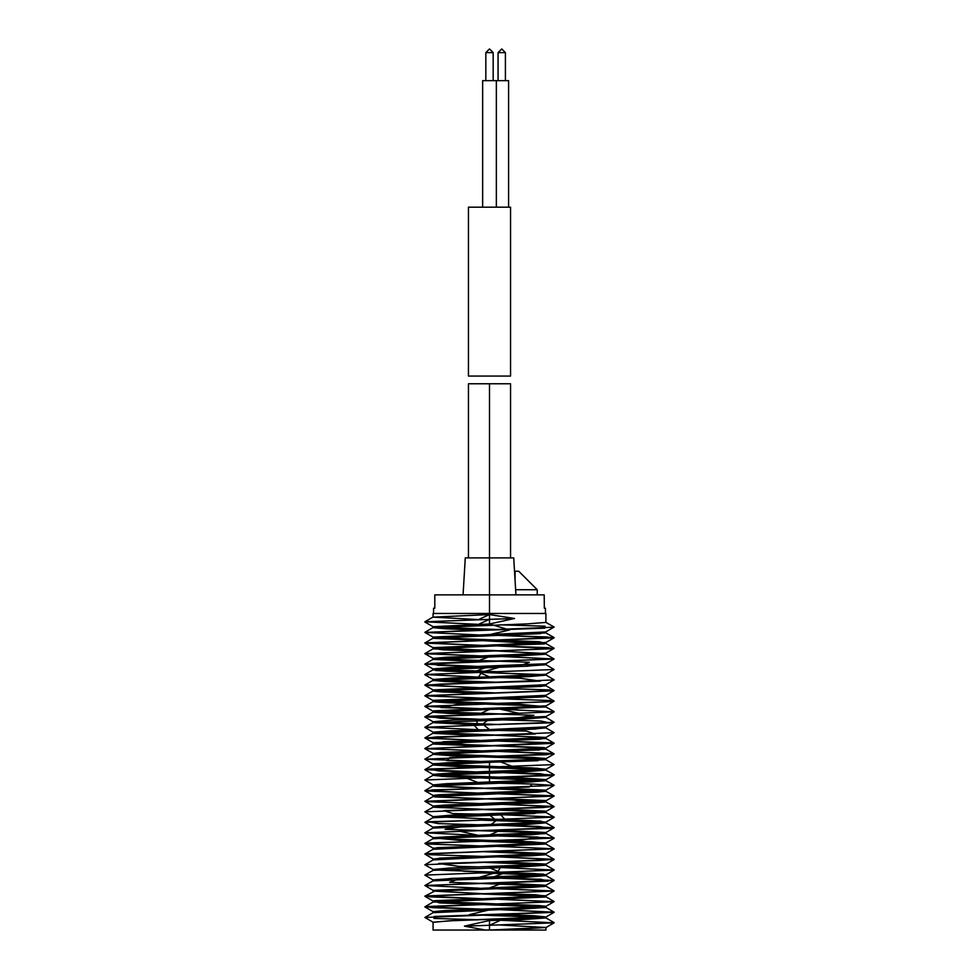 <?xml version="1.0" encoding="UTF-8"?>
<svg xmlns="http://www.w3.org/2000/svg" width="979" height="979" viewBox="0 0 979 979"><rect width="100%" height="100%" fill="white"/><g stroke="black" fill="none" stroke-linecap="round" stroke-linejoin="round"><path stroke-width="1.47" d="M515.884 594.816L513.767 557.883L489.5 557.883L489.5 594.816L434.786 594.828L434.786 608.216L433.575 608.216L434.786 608.216L434.811 594.816L544.189 594.816L544.3 608.216L545.425 608.216L544.3 608.216L544.189 594.816L544.3 608.216M515.04 571.283L518.735 571.283L514.538 571.283L515.04 580.033L515.04 571.283M510.61 557.883L465.233 557.883L468.39 557.883L468.39 383.768L510.61 383.768L468.39 383.768L510.61 383.768L489.5 383.768L510.61 383.768L510.61 557.883L513.767 557.883L465.233 557.883L463.116 594.816M434.786 608.216L434.811 594.816L489.5 594.816L489.5 613.49L433.048 613.49L433.048 617.137L489.5 614.543L489.5 613.49L545.952 613.49L545.952 622.363L554.102 627.025L545.952 631.859L545.952 632.948L554.126 637.635L497.613 635.432L546.771 636.95L553.037 637.978L425.29 642.836L482.084 645.442L424.874 643.093L554.126 637.635M489.5 920.554L489.5 925.302L464.438 926.085L485.303 930.05L464.438 926.085L489.5 925.302L489.5 920.554L464.438 926.085L489.5 925.302L489.5 920.554L545.952 917.947L545.952 916.968L533.653 915.781L499.07 914.423L545.952 916.968L449.716 920.762L433.195 922.353L449.716 920.762L545.952 916.968L545.952 917.947L489.5 920.554L464.438 926.085L489.5 920.554L489.5 919.403L545.952 916.968L545.952 917.947L521.648 919.624L489.5 920.554L489.5 919.403L451.27 920.688L433.048 922.23L433.048 930.05L545.952 930.05L545.952 927.443L500.502 925.033L545.952 927.443L545.952 930.05L489.5 930.05L545.952 927.443L545.952 930.05L489.5 930.05L545.952 927.443L500.502 925.033M554.114 901.635L496.916 899.15L553.71 901.757L425.963 906.615L432.228 907.643L481.387 909.161L424.874 906.958L554.114 901.635L545.548 906.505L443.206 910.666L433.477 911.841L443.206 910.666L489.5 908.891L446.351 910.507L433.048 911.645L433.048 912.734L545.952 907.472L545.952 906.321L539.135 905.563L436.867 901.573M433.048 680.393L489.5 677.957L447.244 679.279L433.305 680.552L480.469 682.938L444.907 681.531L433.048 680.393L433.048 679.389L545.866 674.286L554.102 669.526L545.952 664.619M500.502 671.802L434.884 669.416M543.981 674.666L445.286 671.141L433.048 669.881L433.048 668.963L452.188 667.384L545.878 663.799L554.114 659.038L545.952 654.168M480.469 682.938L433.305 680.552L447.244 679.279L528.623 676.599L545.952 675.118L545.952 674.225M433.048 669.881L522.81 666.344L545.952 664.68L545.952 663.762M482.133 693.401L441.664 691.908L433.048 691.039L433.048 689.889L545.866 684.713L554.114 679.781L545.952 675.069M500.208 682.424L435.533 679.94M433.048 691.039L533.445 686.805L545.952 685.728L545.952 684.664M480.383 703.877L447.244 702.812L433.048 701.698L433.048 700.548L545.89 695.286L554.126 690.538L545.952 685.692M497.332 692.961L436.61 690.489M433.048 701.698L542.28 696.926L545.952 696.363L545.952 695.261M433.048 712.198L489.5 709.445L478.45 714.462L451.148 713.618L433.048 712.198L433.048 711.195L545.952 705.859M497.283 703.399L436.61 701.099L518.491 704.158L542.28 706.422L489.5 708.368L542.28 706.422L518.491 704.158L436.61 701.099M478.45 714.462L489.5 709.445L545.952 706.973L545.952 705.896M480.958 735.694L433.868 733.442L443.034 732.243L489.5 730.726L443.034 732.243L433.868 733.442L480.958 735.694L433.11 733.1L489.5 730.726L489.5 729.588L433.048 732.121L489.5 729.588L482.696 724.081L489.5 718.941L545.952 716.469L545.952 717.411L523.949 719.063L489.5 720.091L489.5 718.941L515.737 718.194L533.934 715.257L447.244 712.308L433.807 710.925L489.5 708.368L489.5 709.445L515.737 708.698L533.934 705.761L447.244 702.812L433.807 701.429L489.5 698.871L489.5 697.941L489.5 698.871L433.807 701.429L447.244 702.812L533.934 705.761L515.737 708.698L489.5 709.445L489.5 708.368L433.807 710.925L447.244 712.308L533.934 715.257L515.737 718.194L453.13 720.091L433.048 721.707L433.048 722.624L523.949 719.063L545.952 717.411L489.5 720.091L489.5 718.941L482.696 724.081L489.5 729.588L545.952 726.907M500.122 713.948L435.533 711.647M500.502 724.582L434.884 722.172M433.048 733.173L433.048 732.121L450.499 730.775L489.5 729.588L489.5 730.726L535.623 728.976L543.847 727.421L535.623 728.976L489.5 730.726L529.455 729.294L545.952 727.874L545.952 726.969M478.327 725.109L475.99 720.471L489.5 720.091L475.99 720.471L478.327 725.109L433.048 722.624M480.885 740.467L425.841 738.203L436.267 736.991L535.232 734.042L526.237 731.105L499.62 730.407L526.237 731.105L535.232 734.042L436.267 736.991L425.841 738.203L480.885 740.467L424.874 737.982L433.048 742.669L545.952 737.371L545.952 738.509L489.5 741.176L489.5 740.222L545.915 737.432L435.765 732.696L499.718 735.192M424.886 748.629L554.126 743.318L497.051 740.932L552.303 742.877L425.29 748.751L482.096 750.917L424.886 748.629L433.048 753.316L545.89 748.078L436.756 743.257M479.832 756.632L433.122 754.381L545.952 749.143L554.126 753.83L497.675 751.37L552.107 753.5L546.771 754.638L449.606 757.587L446.608 760.524L479.93 761.417L424.886 759.276L554.126 753.83M482.084 746.145L433.452 744.003L440.746 743L489.5 741.176L440.746 743L433.452 744.003L482.084 746.145L433.11 743.734L540.286 739.194L544.312 738.129L542.733 737.97L544.312 738.129L540.286 739.194L489.5 741.176L489.5 740.222L545.915 737.432L435.765 732.696M424.886 759.276L433.048 763.963L448.725 762.604L539.49 759.386L545.89 758.713L554.126 753.952M544.067 769.665L457.352 766.618L433.048 764.942L545.952 759.728L545.952 758.639L534.057 757.562L436.438 753.867M543.675 780.177L447.219 776.714L433.048 775.368L433.048 774.438L454.06 772.81L545.952 769.225L531.781 767.879L435.325 764.415M433.048 775.368L524.94 771.782L545.952 770.155L545.952 769.225M433.048 785.917L433.048 784.864L447.427 783.665L545.952 779.651L521.648 777.975L434.933 774.915M542.562 790.726L433.048 785.953L530.275 781.988L545.952 780.63L489.5 783.481L489.5 771.721L538.009 770.118L537.814 768.221L452.065 765.272L433.318 763.791L539.49 759.386L544.96 758.358L433.452 753.5L440.746 752.508L540.286 748.69L544.312 747.626L466.334 744.676L443.034 741.739L489.5 740.222L443.034 741.739L466.334 744.676L544.312 747.626L540.286 748.69L489.5 750.673L489.5 751.615L539.49 749.89L542.133 748.568L539.49 749.89L489.5 751.615L489.5 750.673L440.746 752.508L433.452 753.5L544.96 758.358L539.49 759.386L489.5 761.111L489.5 762.225L538.009 760.622L537.814 758.725L452.065 755.776L433.318 754.295L489.5 751.615L433.318 754.295L452.065 755.776L537.814 758.725L538.009 760.622L489.5 762.225L489.5 761.111L433.318 763.791L452.065 765.272L537.814 768.221L538.009 770.118L489.5 771.721L489.5 772.872L489.5 762.225L489.5 783.481L530.275 781.988L545.952 780.63L545.952 779.651M542.244 801.336L433.048 796.588L433.048 795.45L439.51 794.703L545.878 790.212L499.168 787.96L545.682 790.298L489.5 792.978L545.682 790.298L499.168 787.96M433.048 796.588L535.097 792.256L545.952 791.277L545.952 790.126M433.048 817.685L534.167 813.586L540.983 811.689L433.085 807.161L489.5 804.371L489.5 803.416L444.393 805.081L433.048 806.084L433.048 807.222L489.5 804.371L489.5 803.416L444.393 805.081L545.89 800.859L496.916 798.448L545.548 800.589L538.254 801.581L489.5 803.416L538.254 801.581L545.548 800.589L496.916 798.448M433.048 838.734L545.193 833.667L531.756 832.285L445.066 829.335L463.263 826.398L489.5 825.652L489.5 824.502L455.051 825.53L433.048 827.182L433.048 828.124L489.5 825.652L496.304 820.512L489.5 815.005L534.167 813.586L540.983 811.689L433.085 807.161L535.966 802.853L545.952 801.923L545.952 800.773M433.048 817.624L433.048 816.719L449.545 815.299L545.89 811.493L498.042 808.899L545.132 811.15L535.966 812.35L489.5 813.867L535.966 812.35L545.132 811.15L498.042 808.899M481.717 841.194L542.39 843.494L460.509 840.435L436.72 838.171L545.193 833.667L531.756 832.285L445.066 829.335L463.263 826.398L489.5 825.652L496.304 820.512L489.5 815.005L545.952 812.472L554.102 817.135L500.673 814.699L504.98 819.374L429.035 821.748L438.041 823.62L478.498 824.807L438.041 823.62L429.035 821.748L504.98 819.374L500.673 814.699M543.235 811.897L479.282 809.4M545.952 821.968L545.952 822.886L525.87 824.502L489.5 825.652L489.5 824.502L545.866 822.066L531.952 820.622L500.673 819.484M544.116 822.421L478.498 820.01M433.048 838.697L433.048 837.62L463.263 835.895L545.866 832.493L500.55 830.131L489.5 835.148L500.55 830.131M542.39 843.494L460.509 840.435L436.72 838.171L531.083 834.695L545.952 833.398L554.126 838.085L498.531 835.944L537.912 837.033L522.957 839.97L429.022 842.919L428.337 843.984L481.668 845.966L428.337 843.984L429.022 842.919L522.957 839.97L537.912 837.033L498.531 835.944M543.467 832.945L478.878 830.645M433.11 838.66L424.874 843.421L433.048 848.23L545.89 842.98L498.617 840.716M433.048 869.523L424.886 864.812L433.134 859.88L489.5 857.139L489.5 856.148L433.048 858.901L424.874 854.055L433.11 849.295L545.952 844.045L554.114 848.732L496.867 846.407L554.175 848.793L427.884 853.651L429.022 854.679L481.717 856.405L429.022 854.679L427.884 853.651L554.175 848.793L496.867 846.407M545.952 853.553L545.952 854.704L531.756 855.817L489.5 857.139L489.5 856.148L545.878 853.627L496.867 851.192L545.952 853.553L489.5 856.148L545.952 853.553L496.867 851.192M542.39 854.104L481.668 851.632L544.495 854.324L531.756 855.817L489.5 857.139L531.756 855.817L544.495 854.324L481.668 851.632M433.048 870.368L433.048 869.474L450.377 867.994L545.89 864.273L498.531 861.655L545.695 864.041L531.756 865.314L489.5 866.635L531.756 865.314L545.695 864.041L498.531 861.655M433.048 879.974L424.898 875.067L433.134 870.307L525.197 866.721L545.952 865.203L489.5 867.786L489.5 866.635L489.5 867.786L525.197 866.721L545.952 865.203L545.952 864.2M543.467 864.653L478.792 862.169M433.048 880.831L433.048 879.913L456.19 878.249L545.952 874.712L533.714 873.452L435.019 869.927M481.925 898.71L430.148 896.886L426.697 895.883L554.028 891.025L489.5 888.479L554.028 891.025L426.697 895.883L430.148 896.886L481.925 898.71L424.874 896.201L434.688 891.135L489.5 888.969L489.5 887.929L433.048 890.413L424.886 885.554L433.122 880.794L526.812 877.208L545.952 875.63L545.952 874.712M544.116 875.177L478.498 872.791M481.325 904.376L542.562 906.872L439.51 902.895L435.631 901.671L489.5 899.395L489.5 898.465L434.688 900.631L433.048 901.01L433.048 902.149L545.548 897.009L434.688 891.135L489.5 888.969L489.5 887.929L545.866 885.224L500.673 882.899L503.01 882.972L489.5 887.929L503.01 882.972L500.673 882.899M542.562 906.872L439.51 902.895L435.631 901.671L545.548 897.009L434.688 891.135L531.878 887.39L545.952 886.179L545.952 885.126M543.235 885.701L479.38 883.413M545.952 895.675L545.548 897.009L489.5 899.395L489.5 898.465L545.89 895.748L498.115 893.472L535.966 894.745L544.434 896.042L489.5 898.465L544.434 896.042L535.966 894.745L498.115 893.472M542.244 896.262L481.949 893.937M543.675 917.421L469.479 914.667L489.5 909.907L469.479 914.667L543.675 917.421L478.437 914.937M499.62 661.18L435.765 658.891L529.419 662.293L521.574 665.231L489.5 666.161L521.574 665.231L529.419 662.293L435.765 658.891M424.874 653.727L552.303 648.71L497.075 645.883L548.852 647.706L552.303 648.71L424.972 653.568L480.958 655.893L424.874 653.727L433.048 658.414L545.952 653.079M478.327 661.694L475.99 661.62L489.5 656.664L475.99 661.62L478.327 661.694L433.134 659.369L521.574 655.734L545.952 654.217L545.952 653.115M497.051 650.656L436.756 648.331M424.874 643.093L433.048 647.768L545.952 642.444L545.952 643.582L554.126 648.269M480.885 651.121L443.034 649.848L434.566 648.551L489.5 646.128L434.566 648.551L443.034 649.848L480.885 651.121L433.11 648.844L545.952 643.582M497.675 640.217L436.438 637.721L539.49 641.698L543.369 642.909L489.5 645.198L543.369 642.909L539.49 641.698L436.438 637.721M479.832 634.955L424.849 632.422L544.85 628.114L545.07 626.217L500.514 624.871L545.07 626.217L544.85 628.114L424.849 632.422L479.832 634.955L424.886 632.446L433.048 637.121L545.866 631.957M542.133 643.019L433.048 638.271L545.952 632.948M500.563 629.656L435.325 627.172M433.048 627.625L489.5 625.189L433.061 627.661L479.93 630.17L445.31 628.812L433.048 627.625L433.048 626.633L489.5 624.039L514.562 618.508L489.5 614.543L489.5 594.816L544.189 594.816L489.5 594.816L489.5 557.883L468.39 557.883M479.93 630.17L433.061 627.661L527.742 623.904L545.952 622.363M478.498 619.56L489.5 614.543L489.5 624.039L509.521 629.925L489.5 634.686L433.122 637.207L489.5 634.686L489.5 635.701L433.452 638.088L544.312 643.962L433.452 647.584L544.312 653.458L445.947 657.252L433.11 658.488L489.5 655.624L489.5 656.664L489.5 655.624L544.312 653.458L433.452 647.584L544.312 643.962L433.452 638.088L489.5 635.701L489.5 634.686L509.521 629.925L489.5 624.039L489.5 625.189L489.5 624.039L514.562 618.508L489.5 614.543L489.5 619.291L478.498 624.357L424.898 621.8L514.562 618.508L489.5 614.543L478.498 619.56L433.048 617.137M464.438 926.085L485.303 930.05L489.5 930.05L489.5 925.302L489.5 930.05L489.5 925.302L554.102 922.793L500.502 920.236L489.5 925.302L500.502 920.236M433.048 922.279L424.898 917.396L554.114 912.281L499.168 909.638L554.151 912.171L434.15 916.479L433.93 918.375L478.486 919.722L433.93 918.375L434.15 916.479L554.151 912.171L499.168 909.638M424.874 896.201L554.126 890.988L498.042 888.699M424.886 885.554L554.102 880.464L500.673 878.114L540.677 879.264L548.485 881.161L424.874 885.554L479.282 888.198L424.874 885.554L548.485 881.161L540.677 879.264L500.673 878.114M424.898 875.067L554.102 870.05L500.55 867.467L497.295 872.338L478.498 877.588L497.295 872.338L500.55 867.467M424.898 864.641L554.126 859.513L498.617 856.882L553.833 859.281L537.912 860.565L438.592 863.515L459.445 866.452L478.878 866.953L459.445 866.452L438.592 863.515L537.912 860.565L553.833 859.281L498.617 856.882M424.874 854.055L554.114 848.732M424.874 843.421L554.126 838.085M478.792 835.43L424.886 832.786L554.102 827.732L500.563 825.346L538.523 826.411L549.978 828.32L459.445 831.147L478.792 835.43L459.445 831.147L549.978 828.32L538.523 826.411L500.563 825.346M433.048 827.231L424.898 822.336L554.102 817.135M433.048 816.767L424.886 811.897L554.126 806.733L498.115 804.126L553.159 806.39L542.733 807.602L443.768 810.551L452.763 813.488L479.38 814.185L452.763 813.488L443.768 810.551L542.733 807.602L553.159 806.39L498.115 804.126M433.048 806.121L424.874 801.275L554.126 796.098L496.904 793.663L553.71 795.841L426.697 801.715L481.949 803.661L426.697 801.715L553.71 795.841L496.904 793.663M481.325 793.223L424.874 790.64L554.114 785.452L532.392 784.069L499.07 783.176L532.392 784.069L529.394 787.006L432.228 789.955L426.893 791.093L481.325 793.223L426.893 791.093L432.228 789.955L529.394 787.006L532.392 784.069L499.07 783.176M433.048 784.913L424.898 780.03L554.102 774.989L500.502 772.566L539.906 773.691L549.794 775.588L466.567 778.183L478.437 782.662L466.567 778.183L549.794 775.588L539.906 773.691L500.502 772.566M478.498 772.027L439.094 770.901L429.206 769.004L512.433 766.41L500.563 761.931L512.433 766.41L429.206 769.004L439.094 770.901L478.498 772.027L424.898 769.604L554.102 764.562L545.952 759.68M424.874 737.982L554.114 732.696L545.952 727.825M489.5 730.175L424.898 727.287L554.102 722.257L545.952 717.362M478.437 719.247L424.898 716.861L554.114 711.806L500.208 709.163L519.555 713.446L429.022 716.273L440.477 718.182L478.437 719.247L440.477 718.182L429.022 716.273L519.555 713.446L500.208 709.163M480.469 708.649L441.088 707.56L456.043 704.623L549.978 701.674L550.663 700.609L497.332 698.627L550.663 700.609L549.978 701.674L456.043 704.623L441.088 707.56L480.469 708.649L424.886 706.373L549.978 701.674L554.126 701.05L545.952 696.326M482.133 698.186L424.825 695.788L551.116 690.941L549.978 689.914L497.283 688.188L549.978 689.914L551.116 690.941L424.825 695.788L482.133 698.186L424.886 695.726L554.126 690.538M480.383 687.711L425.167 685.312L441.088 684.027L540.408 681.078L519.555 678.141L500.122 677.639L519.555 678.141L540.408 681.078L441.088 684.027L425.167 685.312L480.383 687.711L424.874 685.08L554.102 679.952M478.45 677.125L481.705 672.255L500.502 667.005L481.705 672.255L478.45 677.125L424.898 674.543L554.102 669.526M478.327 666.479L438.323 665.328L430.515 663.432L554.126 659.038L499.718 656.395L554.126 659.038L430.515 663.432L438.323 665.328L478.327 666.479L424.898 664.129L554.114 659.038M424.886 632.446L554.102 627.196M468.39 207.23L510.61 207.23L510.61 376.071L510.61 207.23L468.39 207.23L468.39 376.071L510.61 376.071L510.61 207.23L468.39 207.23L468.39 376.071L510.61 376.071L468.39 376.071L468.39 207.23M508.554 207.23L508.554 80.608L508.554 207.23L508.554 80.608L496.353 80.608L496.353 207.23L496.353 80.608L482.647 80.608L482.647 207.23M493.196 80.608L493.196 52.646L493.196 80.608L493.196 52.646L489.5 48.95L485.804 52.646L485.804 80.608M498.005 80.608L498.005 52.646L498.005 80.608L498.005 52.646L501.701 48.95L505.397 52.646L505.397 80.608M515.59 589.75L537.19 589.75L515.59 589.75L537.19 589.75L515.59 589.75L537.19 589.75L518.735 571.283M489.5 383.768L489.5 557.883L489.5 383.768M489.5 908.94L522.553 908.94L545.878 907.386L489.5 909.907L489.5 908.94L522.553 908.94L489.5 909.907L489.5 908.94M489.5 667.311L489.5 666.161L475.99 671.117L489.5 676.807L475.99 671.117L489.5 666.161L489.5 667.311L527.571 666.161L543.847 664.166L527.571 666.161L449.312 668.547L435.606 670.444L545.939 675.082L529.039 676.575L489.5 677.957L489.5 676.807L489.5 677.957L529.039 676.575L545.939 675.082L435.606 670.444L449.312 668.547L489.5 667.311M433.195 679.512L452.726 677.909L489.5 676.807L452.726 677.909L433.195 679.512M489.5 688.445L489.5 687.454L489.5 688.445L541.399 686.352L542.856 685.214L541.399 686.352L433.048 691.039L445.445 692.092L433.048 691.039L443.095 690.109L489.5 688.445M433.11 689.975L489.5 687.454L433.11 689.975M433.416 700.352L489.5 697.941L433.416 700.352M545.878 780.544L441.186 776.371L440.991 774.475L489.5 772.872L440.991 774.475L441.186 776.371L545.878 780.544M433.134 784.962L446.705 783.702L489.5 782.368L446.705 783.702L433.134 784.962M489.5 793.92L489.5 792.978L489.5 793.92L538.254 792.084L545.548 791.081L434.04 786.235L439.51 785.207L489.5 783.481L439.51 785.207L434.04 786.235L545.548 791.081L538.254 792.084L438.714 795.903L434.688 796.967L512.666 799.916L535.966 802.853L489.5 804.371L535.966 802.853L512.666 799.916L434.688 796.967L438.714 795.903L489.5 793.92M433.061 795.474L489.5 792.978L433.061 795.474M489.5 815.005L489.5 813.867L489.5 815.005M489.5 824.502L534.167 823.082L540.983 821.185L433.085 816.657L489.5 813.867L433.085 816.657L540.983 821.185L534.167 823.082L453.864 825.566L433.171 827.304L453.864 825.566L489.5 824.502M489.5 836.225L489.5 835.148L489.5 836.225M489.5 845.721L545.193 843.164L531.756 841.781L445.066 838.832L463.263 835.895L489.5 835.148L463.263 835.895L445.066 838.832L531.756 841.781L545.193 843.164L489.5 845.721L489.5 846.651L545.952 844.045L489.5 846.651L489.5 845.721L436.72 847.667L436.903 848.793L436.72 847.667L489.5 845.721M434.358 859.195L440.158 858.081L489.5 856.148L440.158 858.081L434.358 859.195M489.5 877.282L529.688 876.046L543.394 874.149L463.263 871.2L543.394 874.149L529.688 876.046L489.5 877.282L489.5 878.432L503.01 873.476L489.5 867.786L503.01 873.476L489.5 878.432L489.5 877.282L451.429 878.432L435.153 880.427L451.429 878.432L489.5 877.282M489.5 888.969L544.434 886.546L535.966 885.249L449.581 882.299L457.426 879.362L489.5 878.432L457.426 879.362L449.581 882.299L535.966 885.249L544.434 886.546L489.5 888.969M433.048 890.376L489.5 887.929L433.048 890.376L433.048 891.477M489.5 908.891L545.548 906.505L528.44 905.049L453.314 902.405L528.44 905.049L545.548 906.505L489.5 908.891M434.688 900.631L489.5 898.465L434.688 900.631M489.5 656.664L545.878 654.131L489.5 656.664M489.5 635.701L540.371 633.658L543.027 632.458L540.371 633.658L489.5 635.701M478.498 624.357L489.5 619.291L514.562 618.508L489.5 624.039L489.5 619.291L514.562 618.508M478.327 729.893L474.02 725.219L549.965 722.845L540.959 720.972L500.502 719.785L540.959 720.972L549.965 722.845L474.02 725.219L478.327 729.893M481.387 909.161L432.228 907.643L425.963 906.615L553.71 901.757L496.916 899.15M479.93 761.417L446.608 760.524L449.606 757.587L546.771 754.638L552.107 753.5L497.675 751.37M482.096 750.917L425.29 748.751L552.303 742.877L497.051 740.932M480.958 655.893L424.972 653.568L552.303 648.71L548.852 647.706L497.075 645.883M482.084 645.442L425.29 642.836L553.037 637.978L546.771 636.95L497.613 635.432M485.303 930.05L521.648 929.12L545.952 927.443M545.952 916.968L499.07 914.423M496.353 80.608L482.647 80.608L496.353 80.608L496.353 207.23M493.196 52.646L485.804 52.646L489.5 48.95L485.804 52.646L493.196 52.646L489.5 48.95L493.196 52.646L485.804 52.646M505.397 52.646L498.005 52.646L501.701 48.95L505.397 52.646L498.005 52.646L501.701 48.95L505.397 52.646L498.005 52.646M489.5 614.543L489.5 624.039M545.425 613.49L545.425 608.216M433.575 613.49L433.575 608.216M537.19 594.816L537.19 589.75M545.952 748.042L545.952 749.143M433.048 742.669L433.048 743.82M433.048 753.316L433.048 754.466M433.048 763.963L433.048 764.942M545.952 811.42L545.952 812.472M545.952 832.383L545.952 833.398M545.952 842.895L545.952 844.045M433.048 848.23L433.048 849.331M433.048 858.864L433.048 859.929M433.048 658.414L433.048 659.467M433.048 647.768L433.048 648.918M433.048 637.121L433.048 638.271M433.134 617.039L424.898 621.8M433.122 627.551L424.886 632.312M433.11 638.198L424.886 642.958M433.11 648.844L424.874 653.605M433.134 659.369L424.898 664.129M433.134 669.783L424.898 674.543M433.11 680.319L424.874 685.08M433.122 690.966L424.886 695.726M545.952 706.924L554.102 711.635M433.11 701.613L424.886 706.373M433.134 712.1L424.898 716.861M433.134 722.526L424.898 727.287M545.952 738.472L554.126 743.196M433.11 733.1L424.874 737.86M433.11 743.734L424.874 748.494M433.122 754.381L424.886 759.141M545.952 770.094L554.102 774.805M433.134 764.844L424.898 769.604M545.952 780.593L554.114 785.317M433.134 775.27L424.898 780.03M545.952 791.24L554.114 795.964M433.11 785.88L424.874 790.64M545.952 801.887L554.126 806.61M433.11 796.514L424.874 801.275M433.122 807.137L424.886 811.897M545.952 822.837L554.102 827.549M433.134 817.575L424.898 822.336M433.122 828.026L424.886 832.786M545.952 854.655L554.114 859.378M545.952 865.155L554.102 869.866M545.952 875.581L554.102 880.292M545.952 886.142L554.126 890.866M545.952 896.776L554.126 901.5M545.952 907.423L554.114 912.147M433.11 902.075L424.874 906.835M545.952 917.898L554.102 922.61M433.134 912.636L424.898 917.396M554.102 922.793L545.866 927.554M554.114 912.281L545.878 917.042M424.874 906.958L433.048 911.682M424.874 896.323L433.048 901.047M554.126 890.988L545.89 895.748M554.102 880.464L545.866 885.224M554.102 870.05L545.866 874.81M554.126 859.513L545.89 864.273M554.114 848.866L545.878 853.627M554.114 838.22L545.89 842.98M424.898 832.945L433.048 837.669M554.102 827.732L545.866 832.493M554.102 817.306L545.866 822.066M554.126 806.733L545.89 811.493M554.126 796.098L545.89 800.859M424.874 790.763L433.048 795.486M554.114 785.452L545.878 790.212M554.102 774.989L545.866 779.749M424.898 769.788L433.048 774.499M554.102 764.562L545.866 769.323M554.126 743.318L545.89 748.078M554.114 732.696L545.878 737.456M424.898 727.458L433.048 732.17M554.102 722.257L545.866 727.018M424.898 717.044L433.048 721.756M554.114 711.806L545.878 716.567M424.874 706.508L433.048 711.231M554.126 701.172L545.89 705.932M424.886 695.861L433.048 700.585M424.886 685.214L433.048 689.938M424.898 674.727L433.048 679.438M424.898 664.3L433.048 669.012M554.126 648.392L545.89 653.152M554.126 637.757L545.89 642.518M424.898 621.983L433.048 626.695"/></g></svg>
